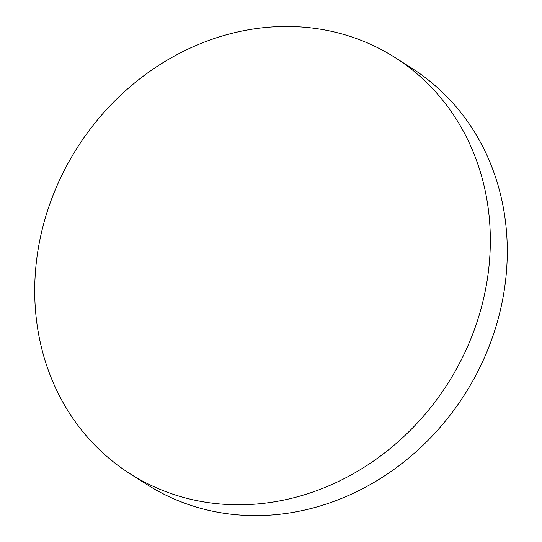 <?xml version="1.0" encoding="UTF-8"?>
<svg xmlns="http://www.w3.org/2000/svg" width="542" height="542" viewBox="0 0 542 542"><rect width="100%" height="100%" fill="white"/><g stroke="black" fill="none" stroke-linecap="round" stroke-linejoin="round"><path stroke-width="0.81" d="M395.281 57.689L412.232 68.516A246.705 219.618 122.6 0 1 487.502 350.41A246.705 219.618 122.6 0 1 186.651 503.911A246.705 219.618 122.6 0 1 146.719 484.399L129.768 473.572A246.705 219.618 122.6 0 1 54.498 191.678A246.705 219.618 122.6 0 1 395.281 57.689A246.705 219.618 122.6 0 1 470.544 339.59A246.705 219.618 122.6 0 1 129.768 473.572"/></g></svg>
